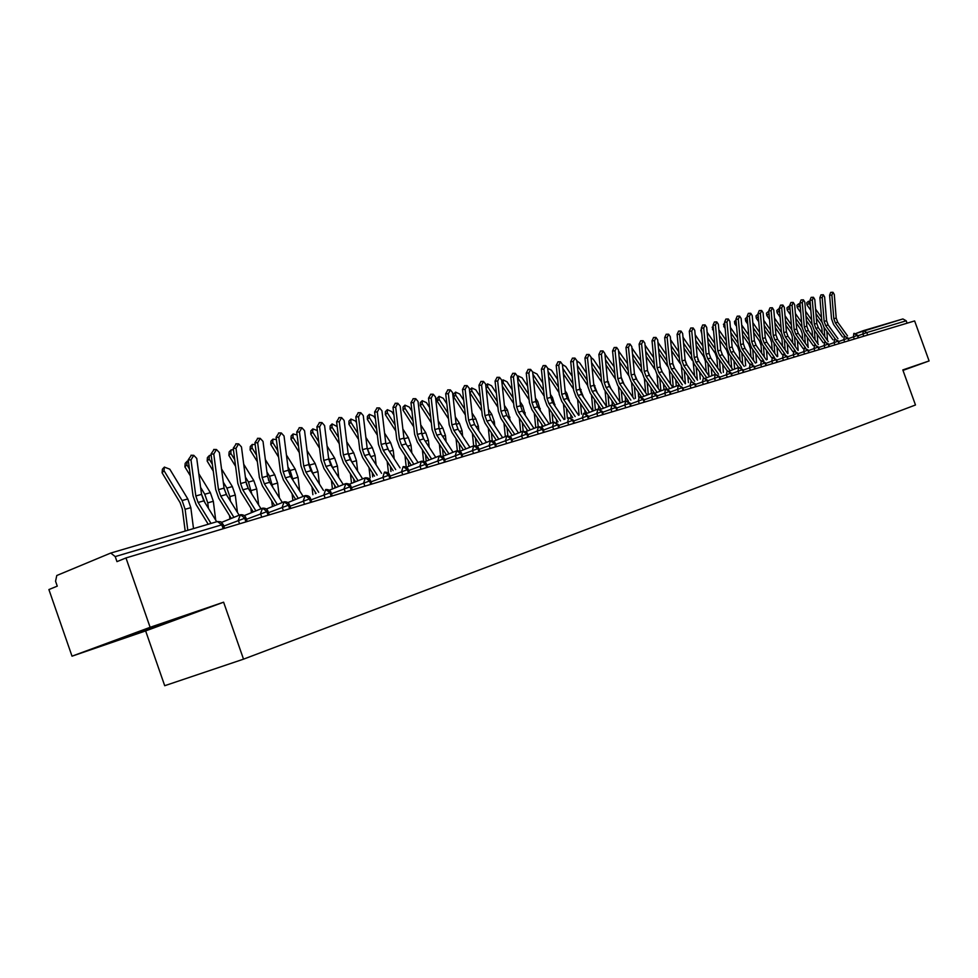 <?xml version="1.0" encoding="UTF-8"?>
<svg xmlns="http://www.w3.org/2000/svg" width="978" height="978" viewBox="0 0 978 978"><rect width="100%" height="100%" fill="white"/><g stroke="black" fill="none" stroke-linecap="round" stroke-linejoin="round"><path stroke-width="1.47" d="M72.017 656.177L145.636 630.92L223.607 602.191L150.123 627.314L72.017 656.177L48.9 589.563L57.262 586.14L55.563 581.25L56.773 575.516L110.6 553.108L217.434 521.531L111.027 552.986M145.636 630.92L164.707 685.712L243.522 659.16L915.481 404.99L902.816 369.928L929.1 360.943L914.626 320.931L125.966 557.949L150.123 627.314M223.167 528.731L221.798 524.819L115.221 556.592L116.969 561.629L125.966 557.949M115.221 556.592L110.746 553.059M863.623 330.576L902.902 318.95L906.215 320.796L907.083 323.192M902.987 370.393L929.1 360.943M223.607 602.191L243.522 659.16M181.016 617.534L114.096 641.006L181.016 617.534M239.549 523.805L238.29 520.223L240.429 514.734L244.622 518.022L245.967 521.885M239.732 514.978L221.7 522.35L239.634 515.027M261.749 517.142L260.503 513.597L262.581 508.181L266.749 511.421L268.082 515.235M261.908 508.426L244.329 515.589L261.811 508.474M283.4 510.626L282.177 507.142L284.182 501.8L288.327 504.99L289.647 508.756M283.522 502.032L266.395 509L283.424 502.081M304.513 504.281L303.302 500.834L305.087 495.626L309.366 498.719L310.674 502.435M304.61 495.797L287.899 502.57L304.525 495.846M325.124 498.095L323.926 494.685L325.65 489.55L329.904 492.594L331.2 496.262M345.234 492.044L344.048 488.682L345.882 483.572L349.953 486.616L351.224 490.247M345.271 483.78L329.354 490.198L345.185 483.829M364.867 486.152L363.694 482.826L365.307 477.826L369.513 480.785L370.784 484.367M364.867 477.985L349.342 484.232L364.794 478.034M384.036 480.381L382.875 477.105L384.44 472.166L388.633 475.088L389.88 478.633M402.765 474.758L401.616 471.506L403.132 466.653L407.288 469.526L408.535 473.022M421.066 469.257L419.929 466.041L421.396 461.249L425.528 464.085L426.75 467.545M420.992 461.396L406.53 467.178L420.931 461.433M438.951 463.878L437.826 460.711L439.244 455.98L443.364 458.78L444.574 462.191M438.865 456.115L424.733 461.75L438.792 456.151M456.433 458.633L455.32 455.491L456.702 450.821L460.785 453.584L461.983 456.958M442.521 456.457L456.249 450.992M473.535 453.486L472.435 450.381L473.768 445.772L477.826 448.499L479.012 451.848M473.401 445.907L459.904 451.261L473.328 445.944M490.259 448.462L489.171 445.393L490.455 440.846L494.501 443.535L495.663 446.836M490.1 440.968L476.897 446.2L490.039 441.005M506.616 443.547L505.54 440.516L506.787 436.017L510.797 438.67L511.959 441.946M506.433 436.139L493.535 441.249L506.372 436.176M522.631 438.731L521.555 435.736L522.765 431.298L526.763 433.914L527.912 437.154M509.807 436.408L522.374 431.445M537.313 417.716L538.206 426.738L542.374 429.256L543.511 432.459M538.083 426.787L525.736 431.653L538.022 426.824M553.634 429.415L552.594 426.481L553.731 422.141L557.668 424.696L558.793 427.863M553.401 422.264L541.323 427.019L553.352 422.288M568.658 424.904L567.619 421.995L568.719 417.716L572.643 420.234L573.756 423.364M583.377 420.479L582.35 417.606L583.597 413.315L587.313 415.858L588.414 418.963M597.79 416.151L596.776 413.303L597.998 409.061L601.678 411.579L602.778 414.648M597.497 409.232L586.177 413.67L597.448 409.256M611.91 411.909L610.908 409.085L611.91 404.953L615.761 407.386L616.849 410.418M611.617 405.063L600.516 409.403L611.568 405.075M625.211 396.408L625.627 400.907L629.563 403.266L630.627 406.273M625.443 400.968L614.575 405.21L625.394 400.992M639.319 403.669L638.341 400.907L639.282 396.86L643.084 399.244L644.147 402.215M652.632 399.672L651.654 396.934L652.558 392.936L656.348 395.283L657.399 398.229M641.861 397.105L652.24 393.058L641.849 397.105M665.676 395.748L664.71 393.034L665.59 389.085L669.355 391.408L670.395 394.33M665.321 389.183L655.101 393.156L665.272 389.207M678.463 391.897L677.51 389.22L678.365 385.308L682.106 387.606L683.145 390.491M678.096 385.405L668.084 389.293L678.06 385.43M691.018 388.132L690.065 385.466L690.896 381.603L694.625 383.877L695.651 386.738M703.341 384.427L702.4 381.799L703.402 377.911L706.898 380.21L707.913 383.046M715.431 380.797L714.49 378.18L715.273 374.403L718.952 376.628L719.955 379.427M705.578 378.156L714.979 374.513M727.29 377.227L726.361 374.647L727.119 370.906L730.774 373.095L731.776 375.882M744.221 366.383L733.806 351.518L732.143 346.97L729.857 321.346L728.317 318.987L726.996 322.08L724.588 322.153L726.899 347.801L729.136 353.963L738.622 367.508L742.388 369.635L743.378 372.398M738.94 373.73L738.023 371.163L738.586 367.52L729.429 371.065L738.476 367.569M750.37 370.295L749.466 367.752L750.175 364.085L753.793 366.237L754.771 368.975M761.605 366.921L760.701 364.403L761.397 360.772L764.979 362.899L765.957 365.613M772.632 363.596L771.74 361.114L772.412 357.52L775.982 359.623L776.948 362.312M783.464 360.344L782.583 357.875L783.231 354.317L786.777 356.408L787.742 359.06M794.112 357.141L793.231 354.696L793.867 351.175L797.4 353.241L798.341 355.87M804.576 353.999L803.708 351.579L804.185 348.131L807.828 350.124L808.769 352.74M814.857 350.906L813.989 348.51L814.588 345.051L818.073 347.08L819.002 349.659M824.967 347.875L824.099 345.491L824.674 342.068L828.146 344.073L829.075 346.64M834.894 344.892L834.051 342.52L834.601 339.134L838.048 341.114L838.977 343.669M844.662 341.958L843.818 339.611L844.234 336.298L847.792 338.217L848.708 340.735M854.271 339.073L853.439 336.738L853.831 333.461L857.364 335.356L858.268 337.862M159.732 624.612L159.964 625.297M216.7 521.739L203.827 500.846L201.541 494.379L196.749 458.437L193.754 455.308L190.991 459.917L188.216 459.856L191.395 455.259M211.016 523.426L198.106 502.46L195.82 495.968L190.991 459.917M188.216 459.856L193.045 495.858L196.138 504.624L208.216 524.257M185.184 531.054L182.36 509.122L180.123 502.668L162.091 472.814L162.397 469.232L163.681 467.802M193.51 528.597L190.82 507.655L187.813 498.951L169.781 469.171L164.328 467.081L164.023 470.662L182.091 500.553L185.111 509.281L187.8 530.284M239.158 515.21L226.321 494.501L224.06 488.12L219.39 452.606L216.468 449.513L213.779 454.049L211.016 454L214.096 449.464M233.925 517.35L220.747 496.078L218.485 489.672L213.779 454.049M211.016 454L215.71 489.575L218.766 498.218L231.273 518.438M261.016 508.792L248.253 488.328L246.028 482.02L241.468 446.934L238.62 443.865L236.004 448.34L233.241 448.291L236.224 443.829M255.906 510.871L242.825 489.856L240.588 483.535L236.004 448.34M233.241 448.291L237.825 483.438L240.845 491.983L253.265 511.946M282.336 502.521L269.659 482.301L267.446 476.066L263.021 441.396L260.221 438.352L257.679 442.765L254.928 442.728L257.825 438.315M277.349 504.538L264.353 483.792L262.141 477.545L257.679 442.765M254.928 442.728L259.39 477.46L262.385 485.895L274.72 505.614M303.143 496.396L290.539 476.408L288.363 470.259L284.036 435.992L281.309 432.973L278.828 437.325L276.089 437.288L278.901 432.948M298.278 498.364L285.368 477.863L283.18 471.702L278.828 437.325M276.089 437.288L280.441 471.628L283.4 479.954L295.649 499.428M190.355 475.846L184.903 466.885L185.184 463.352L186.505 461.897M188.351 460.846L187.116 461.213L186.847 464.746L189.451 469.037M207.764 524.379L207.629 523.291M205.025 502.802L201.517 494.208M198.778 473.67L210.356 492.68L213.326 501.274L215.71 520.125M200.6 487.386L204.769 494.232L207.752 502.863L208.448 508.352M213.265 471.078L207.165 461.09L207.422 457.606L208.766 456.127M211.162 455.173L209.353 455.491L209.109 458.975L212.373 464.33M229.928 518.988L229.5 515.565M226.982 495.577L224.194 488.951M221.529 468.902L232.348 486.567L235.282 495.051L237.446 512.46M223.277 482.154L226.896 488.083L229.854 496.592L230.417 501.115M235.6 466.359L228.889 455.442L229.109 451.995L230.49 450.516M233.436 449.758L231.052 449.904L230.82 453.352L234.732 459.697M251.419 512.692L250.857 508.071M248.314 488.413L246.395 483.927M243.718 464.208L253.803 480.589L256.713 488.976L258.669 505.027M245.38 477.019L248.485 482.068L251.847 494.073M257.361 461.702L250.087 449.929L250.282 446.53L251.688 445.027M255.16 444.587L252.226 444.452L252.031 447.851L256.517 455.125M272.41 506.555L271.713 500.809M268.803 480.711L268.375 479.721M265.344 459.587L274.745 474.77L277.618 483.059L279.402 497.826M266.921 471.971L269.549 476.213L272.764 487.252M323.449 490.418L310.931 470.662L308.779 464.587L304.561 430.711L301.884 427.728L299.476 432.019L296.737 431.995L299.464 427.704M318.694 492.337L305.882 472.093L303.718 465.993L299.476 432.019M296.737 431.995L300.979 465.931L303.901 474.159L316.077 493.401M278.596 457.117L270.796 444.538L270.955 441.188L272.385 439.672M276.383 439.648L272.899 439.134L272.728 442.484L277.776 450.613M292.887 500.553L292.08 493.756M286.444 455.014L295.185 469.085L298.033 477.264L299.647 490.846M287.948 466.995L290.124 470.491L293.204 480.626M343.278 484.587L330.845 465.051L328.706 459.049L324.586 425.564L321.982 422.594L319.623 426.836L316.896 426.811L319.549 422.582M338.632 486.457L325.906 466.445L323.767 460.418L319.623 426.836M316.896 426.811L321.041 460.357L323.938 468.499L336.016 487.509M362.63 478.89L350.283 459.574L348.168 453.645L344.158 420.528L341.603 417.594L339.305 421.775L336.591 421.762L339.17 417.582M358.095 480.711L345.466 460.931L343.351 454.978L339.305 421.775M336.591 421.762L340.637 454.929L343.498 462.961L355.491 481.763M381.554 473.315L369.281 454.22L367.19 448.352L363.278 415.613L360.772 412.704L358.535 416.836L355.833 416.824L358.339 412.704M377.117 475.1L364.574 455.552L362.471 449.672L358.535 416.836M355.833 416.824L359.77 449.623L362.606 457.57L374.513 476.139M400.039 467.875L387.85 449L385.772 443.193L381.946 410.809L379.513 407.924L377.325 411.995L374.623 411.995L377.056 407.936M395.699 469.611L383.242 450.296L381.163 444.477L377.325 411.995M374.623 411.995L378.474 444.44L381.273 452.288L393.107 470.65M299.317 452.606L291.004 439.281L291.151 435.968L292.605 434.452M297.104 434.953L293.082 433.939L292.948 437.252L298.51 446.164M312.887 494.685L311.97 486.922M307.019 450.516L315.148 463.523L317.96 471.616L319.427 484.073M308.461 462.117L313.168 474.183M315.271 492.142L315.454 493.658M319.537 448.156L310.759 434.146L310.87 430.87L312.349 429.342M317.361 430.589L312.813 428.865L312.691 432.129L318.755 441.787M332.434 488.963L331.42 480.284M327.117 446.09L334.647 458.095L337.434 466.09L338.755 477.484M328.498 457.325L332.667 467.924M334.696 485.43L334.977 487.924M339.28 443.767L330.051 429.122L330.148 425.895L331.64 424.354M337.178 426.591L332.08 423.902L331.982 427.129L338.51 437.472M351.518 483.352L350.43 473.829M346.725 441.726L353.706 452.79L356.469 460.699L357.642 471.09M348.046 452.618L351.725 461.824M353.681 478.914L354.073 482.337M358.547 439.452L348.914 424.22L348.987 421.029L350.491 419.489M356.53 422.667L355.491 421.029L350.919 419.049L350.845 422.239L357.801 433.23M370.173 477.875L369.012 467.557M365.882 437.423L372.337 447.618L375.063 455.43L376.127 464.868M367.141 447.997L370.332 455.858M372.239 472.594L372.716 476.861M418.095 462.557L405.992 443.878L403.938 438.144L400.21 406.114L397.814 403.266L395.687 407.276L392.997 407.276L395.369 403.266M413.865 464.244L401.493 445.149L399.44 439.403L395.687 407.276M392.997 407.276L396.762 439.366L399.525 447.129L411.273 465.284M435.76 457.349L423.731 438.877L421.701 433.217L418.058 401.53L415.723 398.694L413.633 402.667L410.956 402.667L413.266 398.706M431.616 459L419.33 440.124L417.3 434.44L413.633 402.667M410.956 402.667L414.635 434.403L417.374 442.08L429.036 460.027M453.034 452.264L441.078 433.987L439.073 428.388L435.516 397.031L433.217 394.232L431.188 398.144L428.523 398.156L430.772 394.244M448.975 453.878L436.787 435.21L434.77 429.586L431.188 398.144M428.523 398.156L432.105 429.562L434.819 437.154L446.408 454.904M469.929 447.288L458.059 429.208L456.078 423.67L452.594 392.643L450.345 389.867L448.352 393.731L445.699 393.755L447.887 389.88M465.956 448.865L453.853 430.393L451.86 424.831L448.352 393.731M445.699 393.755L449.208 424.819L451.897 432.325L463.401 449.88M486.457 442.411L474.66 424.525L472.704 419.049L469.293 388.352L467.093 385.589L465.149 389.415L462.508 389.44L464.648 385.613M482.57 443.951L470.552 425.687L468.572 420.185L465.149 389.415M462.508 389.44L465.944 420.173L468.596 427.606L480.027 444.966M377.386 435.198L367.361 419.415L367.41 416.273L368.926 414.721M375.43 418.792L373.828 416.273L369.329 414.305L369.281 417.459L376.652 429.036M388.425 472.521L387.19 461.469M384.599 433.193L390.552 442.545L393.242 450.271L394.195 458.829M385.809 443.45L388.498 450.002M390.393 466.433L390.955 471.506M395.784 431.017L385.393 414.733L385.418 411.616L386.958 410.063M393.902 414.978L391.762 411.628L387.349 409.672L387.312 412.777L395.063 424.917M406.225 466.983L404.965 455.528M402.875 429.024L408.352 437.594L411.017 445.234L411.86 452.936M404.073 439.049L406.225 444.244M408.144 460.442L408.78 466.274M413.767 426.897L403.034 410.137L403.034 407.068L404.586 405.515M411.946 411.2L409.305 407.08L404.965 405.136L404.953 408.205L413.058 420.858M423.608 461.237L422.362 449.758M420.748 424.929L425.772 432.741L428.413 440.296L429.159 447.215M422.007 434.88L423.511 438.535M425.516 454.611L426.225 461.151M431.347 422.838L420.283 405.65L420.283 402.618L421.836 401.053M429.586 407.484L426.457 402.63L422.19 400.699L422.203 403.743L430.662 416.872M440.626 455.821L439.379 444.134M438.23 420.895L442.814 428.009L445.43 435.479L446.078 441.628M439.831 431.494L440.149 432.276M442.508 448.926L443.279 456.139M448.535 418.841L437.178 401.261L437.154 398.254L438.719 396.701M446.836 403.816L443.254 398.278L439.061 396.359L439.098 399.354L447.875 412.936M457.313 450.687L456.041 438.657M455.32 416.921L459.489 423.364L462.068 430.76L462.643 436.2M459.147 443.389L459.978 451.237M502.631 437.643L490.919 419.953L488.976 414.525L485.65 384.146L483.487 381.408L481.592 385.185L478.963 385.21L481.042 381.444M498.829 439.146L486.885 421.09L484.941 415.65L481.592 385.185M478.963 385.21L482.313 415.638L484.941 422.985L496.286 440.161M465.357 414.916L453.706 396.958L453.658 393.987L455.247 392.435M463.706 400.198L459.697 394.024L455.577 392.105L455.626 395.075L464.697 409.073M473.658 445.809L472.362 433.315M472.032 413.009L475.809 418.829L478.364 426.139L478.865 430.895M475.442 437.997L476.262 445.882M518.462 432.985L506.836 415.467L504.905 410.1L501.653 380.026L499.538 377.325L497.68 381.053L495.064 381.078L497.093 377.349M514.746 434.452L502.888 416.579L500.956 411.2L497.68 381.053M495.064 381.078L498.34 411.188L500.944 418.462L512.215 435.454M481.812 411.053L469.758 392.52M469.501 390.161L471.42 388.254M480.222 396.628L475.797 389.843L471.738 387.948L471.799 390.882L481.164 405.259M489.672 441.139L488.328 428.107M488.389 409.159L491.787 414.379L494.33 421.616L494.746 425.723M491.396 432.741L492.215 440.748M533.976 428.413L522.411 411.078L520.504 405.76L517.313 376.004L515.247 373.315L513.438 376.995L510.822 377.031L512.802 373.351M530.333 429.843L518.548 412.166L516.629 406.836L513.438 376.995M510.822 377.031L514.025 406.836L516.616 414.036L527.802 430.846M496.372 393.119L491.555 385.76L487.57 383.877L487.643 386.775L497.289 401.518M505.345 436.579L503.976 423.022M497.912 407.239L486.213 389.342M504.391 405.369L507.435 410.026L510.296 420.687M507.02 427.606L507.851 435.858M511.714 434.684L511.8 435.613M549.147 423.939L537.668 406.775L535.773 401.518L532.668 372.056L530.638 369.391L528.853 373.034L526.262 373.07L528.193 369.427M545.577 425.344L533.878 407.85L531.995 402.569L528.853 373.034M526.262 373.07L529.404 402.581L531.959 409.696L543.071 426.322M512.179 389.647L506.995 381.762L503.071 379.88L503.169 382.753L513.059 397.826M520.699 432.105L519.306 418.071M513.67 403.498L502.313 386.176M520.064 401.652L522.765 405.76L525.541 415.772M522.325 422.606L523.181 431.2M526.91 429.489L527.069 431.127M564.025 419.55L552.619 402.569L550.748 397.361L547.692 368.193L545.7 365.552L543.964 369.146L541.384 369.183L543.267 365.589M560.528 420.919L548.902 403.608L547.032 398.401L543.964 369.146M541.384 369.183L544.453 398.401L546.983 405.442L558.022 421.909M527.655 386.224L522.13 377.838L518.254 375.98L518.377 378.804L528.511 394.195M535.748 427.716L534.318 413.242M529.098 399.806L518.071 383.046M535.406 397.985L537.778 401.579L540.479 410.968M541.8 424.415L542.02 426.738M578.597 415.259L567.252 398.437L565.406 393.29L562.423 364.403L560.467 361.787L558.768 365.344L556.201 365.381L558.035 361.823M575.162 416.604L563.621 399.464L561.763 394.305L558.768 365.344M556.201 365.381L559.196 394.317L561.702 401.286L572.668 417.582M542.814 382.863L536.959 373.987L533.144 372.141L532.729 372.691M532.9 374.244L543.634 390.625M550.492 423.413L549.037 408.511M544.22 396.188L533.499 379.953M550.431 394.366L552.484 397.484L555.113 406.286M552.02 412.948L552.937 422.447M556.384 419.464L556.678 422.435M592.864 411.041L581.604 394.403L579.771 389.293L576.849 360.686L574.942 358.095L573.267 361.615L570.712 361.652L572.509 358.144M589.514 412.361L578.047 395.405L576.213 390.283L573.267 361.615M570.712 361.652L573.646 390.308L576.14 397.202L587.032 413.327M557.668 379.537L551.482 370.222L547.717 368.4M564.942 419.195L563.462 403.902M559.025 392.618L548.609 376.885M565.15 390.821L566.91 393.474L569.453 401.701M548.022 371.383L558.45 387.105M566.421 408.291L567.374 418.229M570.7 414.635L570.993 417.777M606.861 406.921L595.675 390.43L593.854 385.381L590.993 357.056L589.123 354.476L587.485 357.96L584.942 358.009L586.702 354.525M603.573 408.205L592.179 391.42L590.357 386.359L587.485 357.96M584.942 358.009L587.815 386.383L590.284 393.205L601.091 409.171M572.216 376.273L565.724 366.53L562.436 364.549M579.098 415.051L577.607 399.391M573.524 389.097L563.401 373.865M579.575 387.325L583.524 397.227M562.839 368.413L572.974 383.645M580.541 403.731L581.531 414.097M584.722 409.916L585.04 413.278M620.578 402.875L609.465 386.542L607.656 381.554L604.856 353.486L603.023 350.931L601.421 354.378L598.878 354.427L600.602 350.98M617.35 404.134L606.042 387.508L604.233 382.508L601.421 354.378M598.878 354.427L601.702 382.532L604.147 389.293L614.881 405.088M586.458 373.046L579.697 362.911L576.873 360.931M592.986 410.992L591.482 394.99M587.741 385.638L577.888 370.87M593.707 383.889L597.326 392.863M577.338 365.466L587.191 380.234M594.392 399.293L595.406 410.051M598.487 405.32L598.817 408.975M634.025 398.902L622.986 382.74L621.201 377.789L618.451 349.99L616.641 347.459L615.076 350.857L612.558 350.919L614.245 347.508M630.859 400.136L619.624 383.682L617.839 378.718L615.076 350.857M612.558 350.919L615.321 378.755L617.741 385.454L628.414 401.09M600.431 369.867L593.389 359.366L591.042 357.483M606.556 406.457L605.089 390.687M601.678 382.239L592.093 367.911M607.558 380.503L610.847 388.584M591.556 362.569L601.14 376.885M607.986 394.941L609.013 406.078M611.971 400.809L612.35 404.855M647.216 395.014L636.25 378.999L634.477 374.097L631.788 346.567L630.015 344.048L628.475 347.41L625.969 347.471L627.607 344.109M644.111 396.224L632.949 379.929L631.177 375.014L628.475 347.41M625.969 347.471L628.671 375.051L631.067 381.677L641.519 396.946M614.123 366.738L604.93 354.183M619.832 401.775L618.438 386.469M615.333 378.889L606.005 364.99M621.14 377.166L624.111 384.391M605.48 359.696L614.807 373.584M621.311 390.687L622.35 402.178M660.15 391.188L649.258 375.332L647.497 370.479L644.869 343.205L643.121 340.711L641.617 344.036L639.123 344.097L640.724 340.76M657.106 392.374L646.03 376.249L644.27 371.383L641.617 344.036M639.123 344.097L641.776 371.42L644.147 377.985L654.38 392.899M627.558 363.645L618.561 351.016M632.876 397.215L631.531 382.349M628.744 375.613L619.649 362.104M634.453 373.889L637.118 380.271M619.135 356.86L628.206 370.332M634.38 386.518L635.443 398.352M638.206 392.117L638.658 397.092M672.852 387.447L662.02 371.738L660.272 366.933L657.693 339.904L655.981 337.422L654.514 340.723L652.02 340.784L653.597 337.483M669.857 388.608L658.854 372.63L657.106 367.814L654.514 340.723M652.02 340.784L654.624 367.85L656.971 374.354L667.045 388.975M640.724 360.613L631.922 347.985M645.663 392.753L644.38 378.327M641.898 372.41L633.023 359.256M647.522 370.662L649.857 376.212M632.521 354.06L641.36 367.141M647.216 382.447L648.292 394.586M650.957 387.911L651.446 393.364M685.297 383.767L674.539 368.217L672.815 363.449L670.285 336.664L668.61 334.207L667.155 337.471L664.685 337.532L666.226 334.268M682.363 384.916L671.434 369.085L669.71 364.317L667.155 337.471M664.685 337.532L667.228 364.354L669.563 370.796L679.49 385.173M653.634 357.606L645.052 345.087M658.231 388.388L656.984 374.366M654.832 369.281L646.14 356.444M645.651 351.285L654.258 363.987M660.346 367.508L662.35 372.215M659.808 378.462L660.896 390.907M663.475 383.792L663.989 389.696M697.522 380.161L686.837 364.745L685.126 360.026L682.644 333.486L680.994 331.053L679.576 334.28L677.106 334.342L678.622 331.114M694.637 381.286L683.781 365.613L682.069 360.882L679.576 334.28M677.106 334.342L679.612 360.919L681.923 367.312L691.727 381.469M666.311 354.659L657.925 342.349M670.553 384.134L669.331 370.442M667.546 366.224L659.013 353.669M658.524 348.559L666.898 360.894M672.962 364.452L674.588 368.278M672.167 374.562L673.267 387.288M675.749 379.757L676.299 386.102M709.515 376.628L698.903 361.347L697.204 356.677L694.771 330.368L693.145 327.948L691.764 331.139L689.307 331.212L690.786 328.021M706.691 377.716L695.908 362.19L694.209 357.508L691.764 331.139M689.307 331.212L691.752 357.557L694.05 363.877L703.757 377.85M665.016 341.016L664.893 339.782M682.668 379.965L681.421 366.518M680.04 363.266L671.629 350.919M670.578 339.769L678.744 351.75M671.152 345.857L679.319 357.838M685.395 361.567L686.556 364.329M684.307 370.748L685.419 383.731M687.815 375.821L688.39 382.569M721.299 373.144L710.749 358.009L709.062 353.376L706.678 327.312L705.089 324.904L703.72 328.07L701.287 328.131L702.73 324.977M718.524 374.219L707.803 358.84L706.116 354.195L703.72 328.07M701.287 328.131L703.683 354.244L705.957 360.515L715.578 374.329M677.522 338.694L677.289 336.236M694.551 375.882L693.219 362.496M692.375 360.515L684.013 348.205M682.999 337.239L690.945 348.877M683.549 343.192L691.507 354.831M697.742 359.085L698.17 360.112M696.214 367.007L697.314 379.855M699.661 371.958L700.272 379.097M732.864 369.733L722.375 354.733L720.713 350.148L718.365 324.305L716.801 321.921L715.468 325.051L713.035 325.124L714.453 321.994M730.138 370.784L719.49 355.552L717.815 350.943L715.468 325.051M713.035 325.124L715.395 350.992L717.644 357.202L727.192 370.882M689.771 336.188L689.466 332.875M706.238 371.897L705.334 361.126L703.708 356.542L696.177 345.54M695.175 334.733L702.925 346.053M695.713 340.564L703.463 351.872M707.925 363.339L708.977 375.833M711.299 368.18L711.923 375.699M724.588 322.153L725.896 319.06L728.317 318.987M741.544 367.41L730.957 352.312L729.307 347.752L726.996 322.08M701.788 333.694L700.774 330.173L701.409 329.586M717.705 368.009L716.862 357.862L715.26 353.315L708.109 342.887M707.131 332.263L714.686 343.266M707.656 337.96L715.211 348.963M719.417 359.745L720.431 371.897M722.73 364.488L723.378 372.349M755.383 363.082L745.016 348.351L743.39 343.84L741.128 318.449L739.625 316.102L738.329 319.17L735.921 319.244L737.216 316.175L739.625 316.102M752.742 364.097L742.241 349.134L740.59 344.623L738.329 319.17M735.921 319.244L738.194 344.672L740.407 350.772L749.845 364.207M713.598 331.249L712.204 327.214L713.158 326.359M728.989 364.183L728.207 354.647L726.605 350.148L719.82 340.283M718.867 329.818L726.238 340.515M719.38 335.393L726.74 346.09M730.713 356.224L731.691 368.046M733.952 360.858L734.625 369.048M766.336 359.855L756.043 345.246L754.417 340.772L752.216 315.601L750.725 313.266L749.454 316.31L747.07 316.383L748.329 313.351L750.725 313.266M763.757 360.845L753.304 346.016L751.679 341.542L749.454 316.31M747.07 316.383L749.295 341.591L751.495 347.642L760.872 360.968M725.187 328.816L723.439 324.317L724.674 323.205M740.065 360.454L739.331 351.505L737.754 347.031L731.324 337.703M730.395 327.41L737.583 337.801M730.884 332.862L738.072 343.266M741.813 352.777L742.742 364.281M744.991 357.3L745.676 365.821M777.107 356.677L766.874 342.19L765.273 337.765L763.097 312.801L761.642 310.491L760.395 313.498L758.011 313.571L759.258 310.564L761.642 310.491M774.552 357.63L764.185 342.948L762.571 338.51L760.395 313.498M758.011 313.571L760.199 338.571L762.375 344.562L771.703 357.789M736.568 326.42L734.784 323.84L734.478 321.469L736.006 320.099M736.006 320.173L736.116 321.42M750.957 356.787L750.285 348.4L748.708 343.975L742.62 335.161M741.715 325.014L748.72 335.136M742.192 330.356L749.197 340.478M752.718 349.39L753.622 360.576M755.835 353.828L756.544 362.642M787.693 353.547L777.522 339.195L775.933 334.806L773.794 310.05L772.363 307.752L771.141 310.735L768.769 310.808L769.992 307.838L772.363 307.752M785.065 354.329L774.882 339.941L773.28 335.54L771.141 310.735M768.769 310.808L770.909 335.601L773.072 341.542L782.351 354.659M747.742 324.048L745.639 321.016L745.322 318.669L746.96 317.202M747.131 317.068L747.326 319.28M761.654 353.205L761.031 345.356L759.478 340.967L753.708 332.654M752.828 322.654L759.674 332.508M753.292 327.887L760.126 337.74M763.439 346.078L764.307 356.97M766.495 350.405L767.217 359.513M798.085 350.479L787.987 336.249L786.41 331.897L784.307 307.349L782.901 305.063L781.703 308.009L779.344 308.094L780.542 305.148L782.901 305.063M795.42 351.114L785.395 336.982L783.806 332.618L781.703 308.009M779.344 308.094L781.446 332.679L783.586 338.571L792.816 351.579M758.72 321.713L756.312 318.241L755.994 315.906L757.632 314.451M758.072 314.231L758.317 316.982M772.18 349.696L771.605 342.373L770.065 338.021L764.613 330.173M763.757 320.332L770.419 329.916M764.197 325.442L770.872 335.038M773.977 342.813L774.808 353.425M776.984 347.056L777.718 356.444M808.317 347.459L798.28 333.351L796.703 329.036L794.649 304.684L793.256 302.422L792.082 305.344L789.735 305.429L790.909 302.508L793.256 302.422M805.615 347.985L795.725 334.073L794.148 329.745L792.082 305.344M789.735 305.429L791.801 329.806L793.928 335.65L803.097 348.547M769.515 319.39L766.813 315.515L766.471 313.204L768.109 311.75M768.83 311.542L769.111 314.708M782.522 346.261L781.997 339.427L780.468 335.112L775.322 327.728M774.478 318.021L780.994 327.349M774.918 323.033L781.422 332.373M784.344 339.623L785.138 349.941M787.278 343.779L788.024 353.413M818.366 344.488L808.39 330.503L806.826 326.224L804.808 302.068L803.439 299.83L802.29 302.715L799.955 302.801L801.104 299.916L803.439 299.83M815.652 344.928L805.872 331.2L804.307 326.921L802.29 302.715M799.955 302.801L801.984 326.982L804.087 332.777L813.207 345.576M780.114 317.104L777.131 312.826L776.789 310.539L778.415 309.097M779.417 308.962L778.549 308.987L779.71 312.459M792.706 342.887L792.217 336.542L790.689 332.263L785.847 325.307M785.028 315.747L791.385 324.83M785.444 320.662L791.801 329.745M794.539 336.505L795.297 346.542M797.412 340.552L798.17 350.442M828.244 341.566L818.329 327.691L816.789 323.449L814.796 299.5L813.451 297.275L812.315 300.136L809.992 300.234L811.141 297.361L813.451 297.275M825.542 341.945L815.86 328.388L814.307 324.134L812.315 300.136M809.992 300.234L811.997 324.207L814.087 329.953L823.158 342.655M790.53 314.855L787.266 310.185L786.923 307.923L788.561 306.493M789.821 306.469L788.684 306.383L790.138 310.234M802.706 339.574L802.266 333.694L800.75 329.452L796.19 322.923M795.395 313.498L801.593 322.349M795.799 318.315L801.997 327.165M804.539 333.4L805.285 343.205M807.388 337.398L808.121 347.19M837.963 338.694L828.109 324.94L826.581 320.735L824.625 296.97L823.305 294.757L822.192 297.605L819.882 297.691L820.994 294.855L823.305 294.757M835.273 339.011L825.676 325.625L824.148 321.407L822.192 297.605M819.882 297.691L821.838 321.481L823.916 327.165L832.926 339.769M800.774 312.618L797.253 307.593L796.899 305.344L798.525 303.913M800.053 304.06L798.647 303.816L800.395 308.046M812.547 336.334L812.143 330.894L810.652 326.689L806.361 320.576M805.579 311.273L811.63 319.892M805.97 315.992L812.033 324.635M814.393 330.368L815.114 339.928M817.18 334.293L817.901 343.828M847.523 335.87L837.73 322.227L836.202 318.058L834.295 294.488L832.987 292.288L831.887 295.111L829.588 295.197L830.689 292.385L832.987 292.288M844.845 336.151L835.334 322.899L833.818 318.718L831.887 295.111M829.588 295.197L831.52 318.791L833.574 324.439L842.547 336.945M810.848 310.417L807.07 305.038L806.703 302.813L808.329 301.395M810.126 301.737L808.451 301.297L810.469 305.869M822.229 333.156L821.862 328.143L820.383 323.975L816.349 318.253M815.591 309.085L821.508 317.483M815.982 313.706L821.911 322.141M824.063 327.385L824.784 336.725M826.826 331.249L827.51 340.54M224.561 528.316L223.204 524.452L221.798 524.819L217.434 521.531L220.894 521.824L223.253 524.575M855.909 333.486L863.171 330.711M906.215 320.796L866.789 332.557L867.682 335.038M863.721 336.224L862.889 333.926L863.403 330.625L866.789 332.557L857.877 335.833M245.894 517.814L223.791 526.115M267.972 511.225L246.419 519.306M289.5 504.795L268.485 512.668M310.503 498.535L289.989 506.201M330.992 492.423L310.98 499.88M350.992 486.445L331.456 493.731M370.528 480.626L351.444 487.716M389.599 474.929L370.955 481.861M408.229 469.379L390.014 476.127M426.432 463.939L408.633 470.54M444.22 458.633L426.836 465.076M461.616 453.437L444.611 459.733M478.633 448.364L461.995 454.513M495.271 443.401L479 449.403M511.555 438.547L495.626 444.415M527.484 433.792L511.897 439.525M538.291 434.024L537.24 431.053L527.827 434.745M558.352 424.586L543.413 430.075M573.304 420.124L558.67 425.491M587.949 415.76L573.609 421.017M602.289 411.481L588.255 416.628M616.348 407.288L602.595 412.325M625.749 407.74L624.759 404.953L616.641 408.107M643.634 399.146L630.419 403.975M656.886 395.198L643.915 399.929M669.869 391.322L657.155 395.956M682.607 387.52L670.138 392.068M695.113 383.792L682.876 388.254M707.375 380.136L695.358 384.513M720.395 379.305L719.392 376.506L707.62 380.833M731.214 373.021L719.649 377.227M743.793 372.276L742.803 369.537L731.458 373.694M755.163 368.853L754.197 366.139L743.048 370.222M765.383 362.826L754.429 366.811M777.314 362.19L776.361 359.525L765.615 363.461M787.168 356.334L776.593 360.173M797.767 353.18L787.376 356.946M809.112 352.642L808.17 350.038L797.975 353.767M819.344 349.562L818.415 346.994L808.39 350.65M829.405 346.542L828.476 343.987L818.623 347.581M838.378 341.065L828.684 344.574M849.014 340.65L848.109 338.131L838.586 341.603M857.682 335.307L848.305 338.694M538.413 426.677L537.24 431.053L543.083 429.146M625.724 400.87L624.759 404.953L630.125 403.18M902.902 318.95L855.897 333.486M198.106 502.46L203.827 500.846M195.82 495.968L201.541 494.379M164.023 470.662L162.091 472.814M187.813 498.951L182.091 500.553M190.82 507.655L185.111 509.281M220.747 496.078L226.321 494.501M218.485 489.672L224.06 488.12M242.825 489.856L248.253 488.328M240.588 483.535L246.028 482.02M264.353 483.792L269.659 482.301M262.141 477.545L267.446 476.066M285.368 477.863L290.539 476.408M283.18 471.702L288.363 470.259M186.847 464.746L184.903 466.885M210.356 492.68L204.769 494.232M213.326 501.274L207.752 502.863M209.109 458.975L207.165 461.09M232.348 486.567L226.896 488.083M235.282 495.051L229.854 496.592M230.82 453.352L228.889 455.442M253.803 480.589L248.485 482.068M256.713 488.976L251.407 490.479M252.031 447.851L250.087 449.929M274.745 474.77L269.549 476.213M277.618 483.059L272.434 484.526M305.882 472.093L310.931 470.662M303.718 465.993L308.779 464.587M272.728 442.484L270.796 444.538M295.185 469.085L290.124 470.491M298.033 477.264L292.972 478.694M325.906 466.445L330.845 465.051M323.767 460.418L328.706 459.049M345.466 460.931L350.283 459.574M343.351 454.978L348.168 453.645M364.574 455.552L369.281 454.22M362.471 449.672L367.19 448.352M383.242 450.296L387.85 449M381.163 444.477L385.772 443.193M292.948 437.252L291.004 439.281M315.148 463.523L310.197 464.905M317.96 471.616L313.021 473.01M312.691 432.129L310.759 434.146M334.647 458.095L329.818 459.44M337.434 466.09L332.618 467.46M331.982 427.129L330.051 429.122M353.706 452.79L348.987 454.11M356.469 460.699L351.835 462.007M350.845 422.239L348.914 424.22M372.337 447.618L367.716 448.902M375.063 455.43L370.821 456.628M401.493 445.149L405.992 443.878M399.44 439.403L403.938 438.144M419.33 440.124L423.731 438.877M417.3 434.44L421.701 433.217M436.787 435.21L441.078 433.987M434.77 429.586L439.073 428.388M453.853 430.393L458.059 429.208M451.86 424.831L456.078 423.67M470.552 425.687L474.66 424.525M468.572 420.185L472.704 419.049M369.281 417.459L367.361 419.415M390.552 442.545L386.029 443.804M393.242 450.271L389.378 451.371M387.312 412.777L385.393 414.733M408.352 437.594L404.036 438.792M411.017 445.234L407.508 446.225M404.953 408.205L403.034 410.137M425.772 432.741L421.799 433.853M428.413 440.296L425.247 441.2M422.203 403.743L420.283 405.65M442.814 428.009L439.171 429.024M445.43 435.479L442.582 436.286M439.098 399.354L437.178 401.261M459.489 423.364L456.164 424.293M462.068 430.76L459.55 431.469M486.885 421.09L490.919 419.953M484.941 415.65L488.976 414.525M455.626 395.075L453.706 396.958M475.809 418.829L472.79 419.66M478.364 426.139L476.139 426.775M502.888 416.579L506.836 415.467M500.956 411.2L504.905 410.1M471.799 390.882L469.892 392.753M491.787 414.379L489.061 415.137M494.33 421.616L492.386 422.166M518.548 412.166L522.411 411.078M516.629 406.836L520.504 405.76M487.643 386.775L486.103 388.278M507.435 410.026L504.99 410.711M509.954 417.19L508.291 417.655M533.878 407.85L537.668 406.775M531.995 402.569L535.773 401.518M503.169 382.753L502.056 383.828M522.765 405.76L520.577 406.371M525.247 412.85L523.853 413.242M548.902 403.608L552.619 402.569M547.032 398.401L550.748 397.361M518.377 378.804L517.692 379.464M537.778 401.579L535.858 402.117M540.247 408.596L539.098 408.914M563.621 399.464L567.252 398.437M561.763 394.305L565.406 393.29M552.484 397.484L550.822 397.948M554.929 404.427L554.037 404.684M578.047 395.405L581.604 394.403M576.213 390.283L579.771 389.293M566.91 393.474L565.48 393.877M569.33 400.344L568.67 400.54M592.179 391.42L595.675 390.43M590.357 386.359L593.854 385.381M581.042 389.537L579.844 389.88M606.042 387.508L609.465 386.542M604.233 382.508L607.656 381.554M594.905 385.687L593.927 385.955M619.624 383.682L622.986 382.74M617.839 378.718L621.201 377.789M608.499 381.909L607.729 382.117M632.949 379.929L636.25 378.999M631.177 375.014L634.477 374.097M646.03 376.249L649.258 375.332M644.27 371.383L647.497 370.479M658.854 372.63L662.02 371.738M657.106 367.814L660.272 366.933M671.434 369.085L674.539 368.217M669.71 364.317L672.815 363.449M683.781 365.613L686.837 364.745M682.069 360.882L685.126 360.026M695.908 362.19L698.903 361.347M694.209 357.508L697.204 356.677M707.803 358.84L710.749 358.009M706.116 354.195L709.062 353.376M719.49 355.552L722.375 354.733M717.815 350.943L720.713 350.148M730.957 352.312L733.806 351.518M729.307 347.752L732.143 346.97M742.241 349.134L745.016 348.351M740.59 344.623L743.39 343.84M713.378 328.84L712.497 329.647M753.304 346.016L756.043 345.246M751.679 341.542L754.417 340.772M724.906 325.674L723.732 326.713M764.185 342.948L766.874 342.19M762.571 338.51L765.273 337.765M736.226 322.557L734.784 323.84M774.882 339.941L777.522 339.195M773.28 335.54L775.933 334.806M747.339 319.5L745.639 321.016M785.395 336.982L787.987 336.249M783.806 332.618L786.41 331.897M758.097 316.664L756.312 318.241M795.725 334.073L798.28 333.351M794.148 329.745L796.703 329.036M768.574 313.95L766.813 315.515M805.872 331.2L808.39 330.503M804.307 326.921L806.826 326.224M778.891 311.273L777.131 312.826M815.86 328.388L818.329 327.691M814.307 324.134L816.789 323.449M789.026 308.645L787.266 310.185M825.676 325.625L828.109 324.94M824.148 321.407L826.581 320.735M799.002 306.065L797.253 307.593M835.334 322.899L837.73 322.227M833.818 318.718L836.202 318.058M808.806 303.522L807.07 305.038M240.429 514.734C243.18 514.55 244.989 515.54 245.857 517.704L247.189 521.506M262.581 508.181C265.319 508.022 267.104 509 267.935 511.115L269.256 514.88M284.182 501.8C286.933 501.677 288.693 502.643 289.464 504.697L290.772 508.413M305.258 495.577C308.009 495.491 309.745 496.445 310.466 498.438L311.762 502.105M325.821 489.501C328.547 489.44 330.271 490.381 330.967 492.325L332.239 495.956M345.882 483.572C348.608 483.535 350.295 484.465 350.968 486.359L352.227 489.941M365.479 477.777C368.205 477.777 369.88 478.694 370.491 480.54L371.75 484.086M384.611 472.129C387.325 472.154 388.975 473.059 389.574 474.856L390.809 478.352M403.303 466.604C406.029 466.665 407.655 467.557 408.205 469.293L409.427 472.753M421.567 461.2C424.293 461.298 425.907 462.191 426.408 463.865L427.618 467.288M456.323 450.956L442.508 456.445M439.415 455.931C442.154 456.066 443.743 456.946 444.195 458.56L445.393 461.946M456.873 450.772C459.599 450.944 461.176 451.812 461.592 453.376L462.777 456.726M473.939 445.724C476.689 445.944 478.242 446.812 478.609 448.303L479.782 451.616M490.638 440.797C493.377 441.054 494.917 441.909 495.247 443.34L496.408 446.616M522.423 431.42L509.807 436.396M506.971 435.968C509.734 436.274 511.249 437.117 511.531 438.486L512.68 441.726M522.949 431.249C525.736 431.616 527.252 432.447 527.46 433.731L528.597 436.946M538.597 426.616C541.409 427.056 542.888 427.875 543.059 429.085L544.184 432.252M553.915 422.093L558.328 424.538L559.44 427.667M568.915 417.667L573.279 420.075L574.392 423.181M583.597 413.315L587.925 415.711L589.025 418.78M597.998 409.061L602.277 411.432L603.353 414.476M612.094 404.904L616.336 407.239L617.411 410.247M625.92 400.809L630.113 403.132L631.177 406.114M639.465 396.811L643.622 399.097L644.673 402.056M652.754 392.887L656.861 395.149L657.913 398.083M665.786 389.036L669.857 391.286L670.896 394.183M678.561 385.259L682.595 387.484L683.622 390.356M691.104 381.554L695.089 383.755L696.116 386.603M715.273 374.403L705.578 378.144M703.402 377.911L707.363 380.1L708.365 382.911M719.392 376.506L715.468 374.354M727.326 370.845L731.202 372.985L732.204 375.748M742.803 369.537L738.952 367.41M754.197 366.139L750.383 364.036M761.593 360.723L765.383 362.801L766.349 365.491M776.361 359.525L772.62 357.459M783.439 354.268L787.156 356.31L788.109 358.95M794.075 351.126L797.755 353.144L798.696 355.772M808.17 350.038L804.527 348.034M818.415 346.994L814.796 345.002M828.476 343.987L824.894 342.019M834.821 339.085L838.378 341.041L839.283 343.571M848.109 338.131L844.576 336.2M854.173 333.364L857.669 335.283L858.574 337.777M193.754 455.308L190.967 455.247M216.468 449.513L213.693 449.464M238.62 443.865L235.857 443.816M260.221 438.352L257.471 438.315M281.309 432.973L278.571 432.948M301.884 427.728L299.158 427.704M321.982 422.594L319.256 422.582M341.603 417.594L338.889 417.582M360.772 412.704L358.07 412.704M379.513 407.924L376.811 407.936M397.814 403.266L395.136 403.266M415.723 398.694L413.046 398.706M433.217 394.232L430.564 394.244M450.345 389.867L447.692 389.88M467.093 385.589L464.452 385.613M483.487 381.408L480.858 381.444M499.538 377.325L496.922 377.349M515.247 373.315L512.643 373.351M485.809 385.589L487.264 384.171M530.638 369.391L528.047 369.427M501.775 381.139L502.778 380.161M545.7 365.552L543.12 365.589M560.467 361.787L557.9 361.823M574.942 358.095L572.374 358.144M589.123 354.476L586.568 354.525M603.023 350.931L600.48 350.992M616.641 347.459L614.123 347.52M630.015 344.048L627.509 344.109M643.121 340.711L640.627 340.772M655.981 337.422L653.5 337.496M668.61 334.207L666.128 334.268M680.994 331.053L678.524 331.114M693.145 327.948L690.7 328.021M705.089 324.904L702.644 324.977M716.801 321.921L714.38 321.994"/></g></svg>

